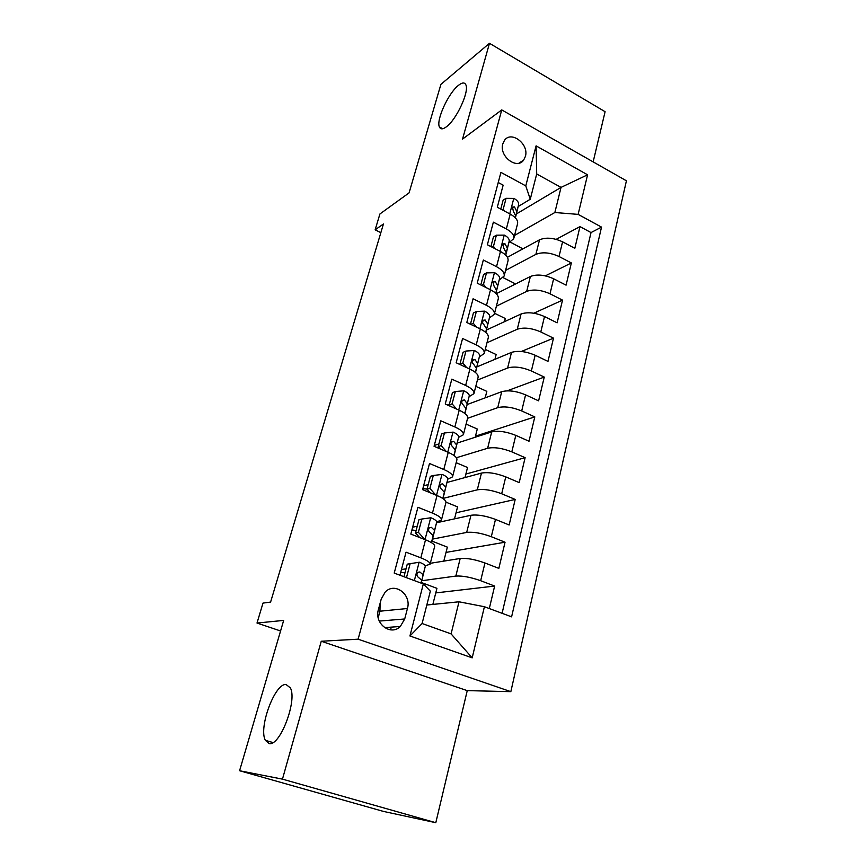 <?xml version="1.0" encoding="UTF-8"?>
<svg xmlns="http://www.w3.org/2000/svg" width="866" height="866" viewBox="0 0 866 866"><rect width="100%" height="100%" fill="white"/><g stroke="black" fill="none" stroke-linecap="round" stroke-linejoin="round"><path stroke-width="1.3" d="M446.477 126.75C442.862 129.456 440.491 129.51 439.376 126.912C436.031 120.103 448.35 93.171 458.363 85.42C462.184 82.357 464.706 82.205 465.908 84.933C469.361 91.742 456.339 119.724 446.477 126.75M269.099 743.569L265.332 740.311C258.339 727.537 274.998 682.971 286.083 684.519L290.348 687.885C297.536 700.388 279.935 746.708 269.099 743.569M502.81 143.875C498.859 156.172 516.948 170.082 523.659 160.069L525.391 156.421C529.267 144.157 511.167 130.225 504.423 140.454L502.81 143.875M593.145 161.888L605.096 111.703L489.474 43.3L440.902 84.37L409.077 192.88L379.914 213.967L375.14 229.826L380.845 232.662M510.843 691.653L626.421 180.799L501.75 109.917L358.113 639.184L510.843 691.653L467.25 690.624L321.254 641.251L282.457 779.14L435.804 822.7L467.25 690.624M435.804 822.7L383.519 811.431L239.579 770.74L283.669 620.413L257.007 623.044L280.573 630.978M282.457 779.14L239.579 770.74M498.231 182.499L503.146 185.151L497.3 207.245L510.204 214.086L506.339 228.938C512.023 232.11 514.491 235.357 513.722 238.68L508.797 242.848M506.339 228.938L493.36 222.151L487.374 244.764L500.472 251.486L496.521 266.696C502.302 269.813 504.835 272.942 504.109 276.092L499.217 279.978M496.521 266.696L483.336 260.017L477.209 283.171L490.524 289.774L486.476 305.341C492.353 308.393 494.951 311.403 494.28 314.369L489.409 317.974M486.476 305.341L473.085 298.781L466.806 322.488L480.327 328.972L476.192 344.906C482.156 347.894 484.83 350.773 484.202 353.555L479.363 356.857M476.192 344.906L462.585 338.476L456.155 362.757L469.892 369.111L465.648 385.435C471.721 388.347 474.471 391.096 473.897 393.684L469.091 396.66M465.648 385.435L451.825 379.146L445.243 404.021L459.207 410.224L454.856 426.949C461.037 429.785 463.862 432.394 463.342 434.775L458.558 437.417M454.856 426.949L440.805 420.8L434.061 446.293L448.252 452.355L443.793 469.491C450.082 472.251 452.983 474.709 452.528 476.874L447.787 479.169M443.793 469.491L429.504 463.505L422.586 489.636L437.027 495.536L432.459 513.105C438.845 515.779 441.844 518.085 441.444 520.011L436.713 521.938M432.459 513.105L417.921 507.281L410.83 534.084L425.52 539.81C431.972 542.43 435.024 544.627 434.656 546.414L430.142 563.993M489.301 608.538L494.648 586.055L435.76 592.918M430.315 563.29L460.203 558.483C466.796 557.942 475.044 559.436 484.96 562.976L498.838 568.388L505.051 542.213L446.022 552.4M436.54 522.772L470.963 515.27C477.545 514.415 485.729 515.79 495.493 519.405L509.143 524.98L515.205 499.433L456.057 512.791M447.008 482.459L481.453 473.085C488.045 471.927 496.142 473.193 505.766 476.885L519.199 482.611L525.121 457.67L465.876 474.048M457.226 443.056L491.704 431.907C498.296 430.467 506.318 431.614 515.8 435.371L529.018 441.249L534.798 416.892L475.477 436.161M467.207 404.53L501.717 391.692C508.299 389.971 516.255 391.021 525.586 394.842L538.609 400.85L544.259 377.067L507.108 390.837M476.95 366.859L511.503 352.397C518.063 350.427 525.954 351.38 535.156 355.244L547.983 361.393L553.493 338.151L521.31 351.499M486.454 330.022L521.051 314.012C527.611 311.782 535.437 312.637 544.508 316.566L557.13 322.834L562.521 300.123L533.824 313.221M496.261 293.726L530.393 276.481C536.942 274.024 544.692 274.793 553.634 278.776L566.083 285.152L571.354 262.95L545.353 275.853M449.389 404.184L447.365 404.963M438.932 443.912L434.277 445.449M428.226 484.57L423.593 485.848M417.26 526.192L412.649 527.21M257.007 623.044L262.993 603.104L270.603 602.076L383.432 224.002L375.14 229.826M404.703 618.973L407.431 608.506C411.751 594.498 394.744 581.736 385.229 592.041L381.235 599.034L378.41 609.588C374.004 623.563 390.75 636.337 400.319 626.486L404.703 618.973L379.265 621.084M530.263 199.245L525.781 185.898L500.927 172.377L394.214 573.086L423.322 583.944L430.348 591.164L422.099 623.52L451.089 633.89L459.002 601.794L484.408 606.72L511.6 616.852L601.524 227.109L578.131 214.378L554.857 212.516L561.038 187.392L536.704 173.979L530.263 199.245L518.171 206.541M525.781 185.898L536.086 145.856L587.581 174.802L578.131 214.378M484.408 606.72L472.187 657.857L409.932 635.98L423.322 583.944M505.56 270.43L535.892 254.377C542.441 251.779 550.148 252.493 559.025 256.498L571.354 262.95M507.411 257.31L539.529 239.795L535.892 254.377M496.38 306.185L526.68 291.387C533.24 289.028 541.012 289.829 550.007 293.79L562.521 300.123M486.984 342.741L517.262 329.253C523.822 327.132 531.67 328.03 540.795 331.938L553.493 338.151M477.382 380.098L507.617 368.007C514.188 366.134 522.101 367.119 531.356 370.973L544.259 377.067M467.575 418.31L497.744 407.659C504.326 406.057 512.304 407.15 521.7 410.939L534.798 416.892M456.393 457.735L487.634 448.263C494.226 446.932 502.28 448.133 511.817 451.857L525.121 457.67M442.948 498.448L477.285 489.842C483.877 488.803 492.007 490.113 501.685 493.761L515.205 499.433M432.394 539.128L466.687 532.428C473.28 531.692 481.485 533.12 491.303 536.704L505.051 542.213M399.951 575.23L406.046 552.183L420.833 557.834C427.339 560.41 430.413 562.554 430.077 564.231L425.238 565.79M406.035 568.832L401.445 569.557M421.753 580.74L455.83 576.074C462.412 575.663 470.703 577.2 480.673 580.707L494.648 586.055M502.096 613.312L591.023 232.564L579.982 226.611L556.167 239.341M539.529 239.795C546.067 237.122 553.742 237.793 562.564 241.82L574.829 248.315L579.982 226.611M426.819 605.02L459.002 601.794M390.555 629.863L391.27 627.136M321.254 641.251L358.113 639.184M489.474 43.3L462.531 139.101L501.75 109.917M516.342 213.989L561.038 187.392L587.581 174.802M514.556 235.433L554.857 212.516M438.726 448.285L438.954 447.397M432.848 604.414L436.929 588.328L421.19 582.45M443.814 561.125L447.365 547.128L431.939 541.109M454.531 518.853L457.562 506.87L445.99 502.161M441.508 519.741L445.903 502.626C446.336 500.602 443.37 498.242 437.027 495.536M464.988 477.567L467.532 467.51L456.166 462.693M452.604 476.571L456.88 459.911C457.367 457.659 454.488 455.148 448.252 452.355M475.196 437.243L477.285 429.016L466.081 424.091M463.429 434.44L467.597 418.213C468.138 415.756 465.334 413.093 459.207 410.224M485.176 397.84L486.822 391.367L475.78 386.333M473.994 393.316L478.054 377.522C478.649 374.848 475.932 372.044 469.892 369.111M494.93 359.336L496.142 354.54L485.274 349.409M484.31 353.166L488.262 337.772C488.911 334.915 486.259 331.981 480.327 328.972M504.467 321.676L505.279 318.504L494.562 313.275M494.389 313.947L498.242 298.954C498.935 295.912 496.359 292.849 490.524 289.774M513.798 284.86L514.209 283.225L503.124 277.64M504.228 275.637L507.985 261.023C508.721 257.808 506.22 254.626 500.472 251.486M522.923 248.856L510.182 242.069M591.023 232.564L601.524 227.109M513.841 238.204L517.511 223.948C518.29 220.57 515.855 217.279 510.204 214.086M422.099 623.52L409.932 635.98M451.089 633.89L472.187 657.857M536.086 145.856L536.704 173.979M378.204 617.75L379.957 611.201L380.098 603.277M405.808 577.416L406.565 577.308L410.138 563.69L419.35 562.218C423.377 563.831 425.358 565.173 425.303 566.256L421.688 580.978L423.106 574.764L419.848 571.971L417.737 572.426C416.481 574.439 416.719 576.096 418.44 577.395L421.71 580.166L421.049 583.089M404.963 572.891L400.72 572.296M406.565 577.308L407.096 577.893M410.138 563.69L407.258 564.156L403.957 576.724M421.385 581.606L421.688 580.978M417.185 573.227L416.892 574.634M421.861 519.026L418.971 519.687L415.496 532.915L418.375 532.309L421.861 519.026L430.911 517.771C434.862 519.438 436.789 520.888 436.691 522.122L432.892 537.58L434.548 530.425L431.409 527.362L429.298 527.795C428.129 529.743 428.378 531.356 430.045 532.655L433.195 535.686L431.571 542.701M416.135 530.49L411.913 529.981M418.375 532.309L424.903 539.572M419.631 537.515L415.496 532.915M432.599 538.262L432.892 537.58M428.702 528.758L428.518 529.743M433.303 475.477L430.402 476.311L427.003 489.214L429.893 488.424L433.303 475.477L442.19 474.416C446.077 476.138 447.949 477.686 447.809 479.06L443.825 495.222L445.719 487.157L442.688 483.845L440.567 484.256C439.484 486.14 439.744 487.72 441.357 489.009L444.388 492.299L442.927 498.535M427.035 489.074L422.846 488.662M429.893 488.424L435.739 495.006M430.11 492.711L427.003 489.214M443.533 495.937L443.825 495.222M444.453 432.978L441.541 433.985L438.228 446.575L441.14 445.622L444.453 432.978L453.189 432.112C457.01 433.888 458.828 435.522 458.655 437.038L454.498 453.86L456.609 444.94L453.697 441.4L451.576 441.779C450.558 443.598 450.829 445.146 452.388 446.434L455.321 449.952L454.011 455.473M441.14 445.622L446.315 451.522M440.339 448.978L438.228 446.575M454.217 454.607L454.498 453.86M455.343 391.519L452.42 392.677L449.183 404.963L452.106 403.848L455.343 391.519L463.927 390.826C467.683 392.644 469.459 394.376 469.242 396.011L464.923 413.461L467.25 403.729L464.436 399.962L462.325 400.319C461.372 402.084 461.654 403.599 463.169 404.877L465.984 408.622L464.836 413.439M452.106 403.848L456.631 409.077M450.32 406.273L449.183 404.963M465.973 351.033L463.039 352.343L459.878 364.348L462.812 363.081L465.973 351.033L474.406 350.514C478.108 352.386 479.829 354.194 479.58 355.958L475.488 372.499L477.631 363.493L474.925 359.509L472.825 359.845C471.927 361.544 472.208 363.038 473.68 364.315L476.408 368.277L475.402 372.423M462.812 363.081L466.709 367.628M470.855 324.425L473.258 323.267L476.354 311.511L484.646 311.154C488.283 313.059 489.961 314.953 489.68 316.837L485.826 332.479M473.258 323.267L476.549 327.153M476.354 311.511L473.41 312.962L470.444 324.23M485.783 332.436L487.785 324.198L485.166 320.009L483.076 320.312C482.232 321.957 482.524 323.429 483.953 324.707L486.573 328.864L485.729 332.382M481.626 285.358L483.466 284.394L486.486 272.898L494.648 272.703C498.231 274.652 499.855 276.622 499.552 278.614L495.915 293.379M483.466 284.394L486.162 287.609M486.486 272.898L483.542 274.49L480.792 284.946M495.861 293.336L497.69 285.802L495.168 281.428L493.1 281.688L493.977 286.007L496.51 290.37L495.807 293.282M492.083 247.178L493.447 246.409L496.391 235.184L504.423 235.13C507.941 237.122 509.533 239.157 509.186 241.257L505.766 255.199M493.447 246.409L495.558 248.964M496.391 235.184L493.436 236.905L490.892 246.572M505.701 255.134L507.379 248.293L504.943 243.725L502.886 243.963L503.785 248.206L506.22 252.742L505.657 255.08M502.248 209.864L503.189 209.291L506.069 198.325L513.971 198.411C517.435 200.436 518.983 202.547 518.615 204.744L515.389 217.875M503.189 209.291L504.737 211.185M506.069 198.325L503.114 200.165L500.765 209.085M515.714 215.97L515.281 217.756L515.714 215.97L513.354 211.261L512.456 207.082L514.491 206.887L516.84 211.618L515.324 217.81M530.393 276.481L526.68 291.387M521.051 314.012L517.262 329.253M511.503 352.397L507.617 368.007M501.717 391.692L497.744 407.659M491.704 431.907L487.634 448.263M481.453 473.085L477.285 489.842M470.963 515.27L466.687 532.428M460.203 558.483L455.83 576.074M484.96 562.976L480.673 580.707M562.564 241.82L559.025 256.498M553.634 278.776L550.007 293.79M544.508 316.566L540.795 331.938M535.156 355.244L531.356 370.973M525.586 394.842L521.7 410.939M515.8 435.371L511.817 451.857M505.766 476.885L501.685 493.761M495.493 519.405L491.303 536.704M425.52 539.81L420.833 557.834M379.957 611.201L407.431 608.506M419.122 562.261L414.349 580.599M421.71 580.166L420.963 583.067M425.303 566.256L423.106 574.764M417.921 572.264L419.848 571.971M430.683 517.803L425.011 539.605M433.195 535.686L431.409 542.603M436.691 522.122L434.548 530.425M429.276 527.816L431.409 527.362M441.963 474.438L436.529 495.33M444.388 492.299L442.797 498.459M447.809 479.06L445.719 487.157M440.393 484.473L442.688 483.845M452.972 432.134L447.765 452.139M455.321 449.952L453.914 455.397M458.655 437.038L456.609 444.94M451.283 442.18L453.697 441.4M463.711 390.837L458.731 410.008M465.984 408.622L464.761 413.385M469.242 396.011L467.25 403.729M461.957 400.904L464.436 399.962M474.2 350.524L469.426 368.884M476.408 368.277L475.347 372.38M479.58 355.958L477.631 363.493M472.403 360.602L474.925 359.509M484.44 311.165L479.872 328.744M486.573 328.864L485.674 332.349M489.68 316.837L487.785 324.198M482.633 321.221L485.166 320.009M494.443 272.703L490.069 289.547M496.51 290.37L495.774 293.249M499.552 278.614L497.69 285.802M492.646 282.749L495.168 281.428M504.218 235.13L500.028 251.259M506.22 252.742L505.625 255.059M509.186 241.257L507.379 248.293M502.442 245.143L504.943 243.725M513.776 198.411L509.76 213.848M518.615 204.744L516.84 211.618M512.033 208.381L514.491 206.887M439.376 126.912L442.721 128.742M265.332 740.311L272.942 742.563M518.951 163.165L523.659 160.069M384.547 627.612L400.319 626.486"/></g></svg>
